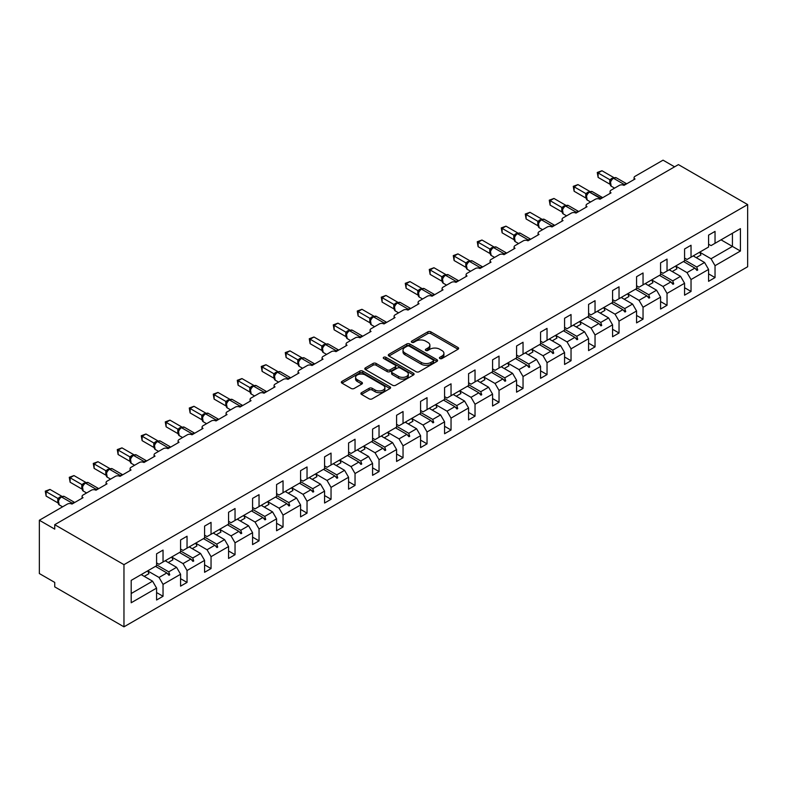 <?xml version="1.0" encoding="UTF-8"?>
<svg xmlns="http://www.w3.org/2000/svg" width="787" height="787" viewBox="0 0 787 787"><rect width="100%" height="100%" fill="white"/><g stroke="black" fill="none" stroke-linecap="round" stroke-linejoin="round"><path stroke-width="1.18" d="M439.854 358.528A1.495 0.866 0 0 0 441.969 358.528L458.004 349.271A2.135 1.23 0 0 0 458.634 348.395A2.135 1.23 0 0 0 458.004 347.52L430.823 331.829A2.135 1.23 0 0 0 427.803 331.829L411.758 341.096A1.495 0.866 0 0 0 411.326 341.706A1.495 0.866 0 0 0 411.758 342.315A1.495 0.866 0 0 0 413.873 342.315L415.949 341.115A6.837 3.945 0 0 1 425.619 341.115L427.882 342.424A6.837 3.945 0 0 1 429.889 345.208A6.837 3.945 0 0 1 427.882 348.002L425.806 349.202A1.495 0.866 0 0 0 425.373 349.812A1.495 0.866 0 0 0 425.806 350.422A1.495 0.866 0 0 0 427.921 350.422L429.997 349.221A6.837 3.945 0 0 1 439.658 349.221L441.93 350.53A6.837 3.945 0 0 1 443.927 353.324A6.837 3.945 0 0 1 441.93 356.108L439.854 357.308A1.495 0.866 0 0 0 439.412 357.918A1.495 0.866 0 0 0 439.854 358.528L439.854 357.308M361.518 392.683A2.135 1.23 0 0 0 360.889 393.559A2.135 1.23 0 0 0 361.518 394.425L369.142 398.832A2.135 1.23 0 0 0 372.162 398.832L389.978 388.542A2.135 1.23 0 0 0 390.608 387.666A2.135 1.23 0 0 0 389.978 386.801L362.797 371.11A2.135 1.23 0 0 0 359.777 371.11L341.961 381.39A2.135 1.23 0 0 0 341.332 382.266A2.135 1.23 0 0 0 341.961 383.141L351.169 388.453A2.135 1.23 0 0 0 354.189 388.453L361.813 384.056A2.135 1.23 0 0 0 362.443 383.18A2.135 1.23 0 0 0 361.813 382.305L357.249 379.668A5.716 3.296 0 0 1 355.576 377.337A5.716 3.296 0 0 1 359.098 374.297A5.716 3.296 0 0 1 365.325 375.005L383.22 385.335A5.716 3.296 0 0 1 384.892 387.666A5.716 3.296 0 0 1 381.37 390.716A5.716 3.296 0 0 1 375.143 390.008L372.162 388.286A2.135 1.23 0 0 0 369.142 388.286L361.518 392.683L361.518 394.425L369.142 390.057L369.142 388.286M747.65 204.581L123.962 564.663L123.962 626.836L747.65 266.754L747.65 204.581L678.424 164.611L54.736 524.693L54.736 529.13L39.35 520.246L67.348 504.083A3.266 1.889 180 0 1 71.961 504.083L83.038 497.689A3.266 1.889 0 0 1 82.084 496.351A3.266 1.889 0 0 1 83.038 495.023L91.351 490.222A3.266 1.889 180 0 1 95.965 490.222L107.042 483.828A3.266 1.889 0 0 1 106.088 482.5A3.266 1.889 0 0 1 107.042 481.162L115.345 476.371A3.266 1.889 180 0 1 119.968 476.371L131.045 469.977A3.266 1.889 0 0 1 130.081 468.639A3.266 1.889 0 0 1 131.045 467.311L139.348 462.51A3.266 1.889 180 0 1 143.962 462.51L155.039 456.116A3.266 1.889 0 0 1 154.085 454.788A3.266 1.889 0 0 1 155.039 453.45L163.352 448.659A3.266 1.889 180 0 1 167.965 448.659L179.042 442.264A3.266 1.889 0 0 1 178.088 440.927A3.266 1.889 0 0 1 179.042 439.599L187.345 434.798A3.266 1.889 180 0 1 191.959 434.798L203.036 428.403A3.266 1.889 0 0 1 202.082 427.075A3.266 1.889 0 0 1 203.036 425.737L211.349 420.947A3.266 1.889 180 0 1 215.963 420.947L227.04 414.552A3.266 1.889 0 0 1 226.085 413.214A3.266 1.889 0 0 1 227.04 411.886L235.352 407.086A3.266 1.889 180 0 1 239.966 407.086L251.043 400.691A3.266 1.889 0 0 1 250.089 399.363A3.266 1.889 0 0 1 251.043 398.025L259.346 393.234A3.266 1.889 180 0 1 263.96 393.234L275.037 386.84A3.266 1.889 0 0 1 274.083 385.502A3.266 1.889 0 0 1 275.037 384.174L283.35 379.373A3.266 1.889 180 0 1 287.963 379.373L299.04 372.979A3.266 1.889 0 0 1 298.086 371.651A3.266 1.889 0 0 1 299.04 370.313L307.343 365.522A3.266 1.889 180 0 1 311.967 365.522L323.044 359.128A3.266 1.889 0 0 1 322.08 357.79A3.266 1.889 0 0 1 323.044 356.462L331.347 351.661A3.266 1.889 180 0 1 335.96 351.661L347.037 345.267A3.266 1.889 0 0 1 346.083 343.939A3.266 1.889 0 0 1 347.037 342.601L355.35 337.81A3.266 1.889 180 0 1 359.964 337.81L371.041 331.416A3.266 1.889 0 0 1 370.087 330.078A3.266 1.889 0 0 1 371.041 328.75L379.344 323.949A3.266 1.889 180 0 1 383.958 323.949L395.035 317.555A3.266 1.889 0 0 1 394.08 316.226A3.266 1.889 0 0 1 395.035 314.889L403.347 310.098A3.266 1.889 180 0 1 407.961 310.098L419.038 303.703A3.266 1.889 0 0 1 418.084 302.365A3.266 1.889 0 0 1 419.038 301.037L427.341 296.237A3.266 1.889 180 0 1 431.965 296.237L443.042 289.842A3.266 1.889 0 0 1 442.078 288.514A3.266 1.889 0 0 1 443.042 287.176L451.345 282.385A3.266 1.889 180 0 1 455.958 282.385L467.035 275.991A3.266 1.889 0 0 1 466.081 274.653A3.266 1.889 0 0 1 467.035 273.325L475.348 268.524A3.266 1.889 180 0 1 479.962 268.524L491.039 262.13A3.266 1.889 0 0 1 490.085 260.802A3.266 1.889 0 0 1 491.039 259.464L499.342 254.673A3.266 1.889 180 0 1 503.955 254.673L515.032 248.279A3.266 1.889 0 0 1 514.078 246.941A3.266 1.889 0 0 1 515.032 245.613L523.345 240.812A3.266 1.889 180 0 1 527.959 240.812L539.036 234.418A3.266 1.889 0 0 1 538.082 233.09A3.266 1.889 0 0 1 539.036 231.752L547.349 226.961A3.266 1.889 180 0 1 551.962 226.961L563.039 220.567A3.266 1.889 0 0 1 562.085 219.229A3.266 1.889 0 0 1 563.039 217.901L571.342 213.1A3.266 1.889 180 0 1 575.956 213.1L587.033 206.706A3.266 1.889 0 0 1 586.079 205.377A3.266 1.889 0 0 1 587.033 204.04L595.346 199.249A3.266 1.889 180 0 1 599.96 199.249L611.037 192.854A3.266 1.889 0 0 1 610.082 191.516A3.266 1.889 0 0 1 611.037 190.188L619.339 185.388A3.266 1.889 180 0 1 623.963 185.388L635.04 178.993A3.266 1.889 0 0 1 634.076 177.665A3.266 1.889 0 0 1 635.04 176.327L663.038 160.164L674.577 166.824M123.962 564.663L54.736 524.693M416.107 371.72A2.135 1.23 0 0 0 419.127 371.72L436.942 361.43A2.135 1.23 0 0 0 437.572 360.554A2.135 1.23 0 0 0 436.942 359.689L409.761 343.988A2.135 1.23 0 0 0 406.741 343.988L388.926 354.278A2.135 1.23 0 0 0 388.296 355.153A2.135 1.23 0 0 0 388.926 356.019L416.107 371.72M384.312 358.852A1.495 0.866 0 0 1 385.827 359.059L385.827 357.288L413.46 373.245A2.135 1.23 0 0 1 414.09 374.11A2.135 1.23 0 0 1 413.46 374.986L395.645 385.276A2.135 1.23 0 0 1 392.624 385.276L365.443 369.585L373.068 365.207L373.068 363.437L365.443 367.834A2.135 1.23 0 0 0 364.814 368.709A2.135 1.23 0 0 0 365.443 369.585L365.443 367.834M373.068 365.207A2.135 1.23 0 0 1 376.088 365.207L376.088 363.437A2.135 1.23 0 0 0 373.068 363.437M376.088 363.437L387.115 369.801A2.135 1.23 0 0 0 390.136 369.801L395.192 366.88A2.135 1.23 0 0 0 395.812 366.004A2.135 1.23 0 0 0 395.192 365.138L383.712 358.508A1.495 0.866 0 0 1 383.279 357.898A1.495 0.866 0 0 1 384.194 357.101A1.495 0.866 0 0 1 385.827 357.288M156.583 562.882L159.043 564.299L163.037 561.997L163.037 550.093L156.583 553.822L156.583 565.725L131.193 580.383L131.193 602.763L156.583 588.105L152.58 581.18L141.198 574.608M156.583 592.552L163.037 596.28L163.037 584.377L180.577 574.254L176.583 567.319L165.191 560.747M147.69 570.9L159.043 577.451L163.037 584.377M180.577 549.031L183.037 550.447L187.04 548.136L187.04 536.232L180.577 539.971L180.577 551.864L163.037 561.997M180.577 578.691L187.04 582.419L187.04 570.526L204.581 560.393L200.577 553.468L189.195 546.896M171.694 557.039L183.037 563.59L187.04 570.526M204.581 535.17L207.04 536.586L211.044 534.284L211.044 522.381L204.581 526.109L204.581 538.013L187.04 548.136M204.581 564.84L211.044 568.568L211.044 556.665L228.574 546.542L224.58 539.607L213.198 533.035M192.235 548.647L196.927 545.942A17.403 10.054 60 0 0 195.678 543.158L207.04 549.739L211.044 556.665M228.574 521.319L231.044 522.735L235.038 520.423L235.038 508.52L228.574 512.258L228.574 524.152L211.044 534.284M228.574 550.979L235.038 554.707L235.038 542.814L252.578 532.681L248.574 525.755L237.192 519.184M216.238 534.796L220.931 532.091A17.403 10.054 60 0 0 219.671 529.297L231.044 535.878L235.038 542.814M252.578 507.458L255.037 508.874L259.041 506.572L259.041 494.669L252.578 498.397L252.578 510.301L235.038 520.423M252.578 537.128L259.041 540.856L259.041 528.953L276.581 518.83L272.577 511.894L261.195 505.323M243.685 515.475L255.037 522.027L259.041 528.953M276.581 493.597L279.041 495.023L283.045 492.711L283.045 480.808L276.581 484.546L276.581 496.44L259.041 506.572M276.581 523.266L283.045 526.995L283.045 515.101L300.575 504.969L296.581 498.043L285.189 491.472M267.688 501.614L279.041 508.166L283.045 515.101M300.575 479.745L303.044 481.162L307.038 478.86L307.038 466.957L300.575 470.685L300.575 482.588L283.045 492.711M300.575 509.415L307.038 513.144L307.038 501.24L324.578 491.118L320.575 484.182L309.193 477.611M288.239 493.223L292.931 490.517A17.403 10.054 60 0 0 291.672 487.733L303.044 494.315L307.038 501.24M324.578 465.884L327.038 467.311L331.042 464.999L331.042 453.096L324.578 456.834L324.578 468.727L307.038 478.86M324.578 495.554L331.042 499.283L331.042 487.389L348.582 477.256L344.578 470.331L333.196 463.759M315.685 473.902L327.038 480.454L331.042 487.389M348.582 452.033L351.041 453.45L355.035 451.148L355.035 439.244L348.582 442.973L348.582 454.876L331.042 464.999M348.582 481.703L355.035 485.431L355.035 473.528L372.576 463.405L368.582 456.47L357.19 449.898M339.689 460.051L351.041 466.602L355.035 473.528M372.576 438.172L375.035 439.599L379.039 437.287L379.039 425.383L372.576 429.122L372.576 441.015L355.035 451.148M372.576 467.842L379.039 471.57L379.039 459.677L396.579 449.544L392.575 442.619L381.193 436.047M360.239 451.659L364.932 448.954A17.403 10.054 60 0 0 363.673 446.16L375.035 452.741L379.039 459.677M396.579 424.321L399.039 425.737L403.042 423.436L403.042 411.532L396.579 415.261L396.579 427.164L379.039 437.287M396.579 453.991L403.042 457.719L403.042 445.816L420.573 435.693L416.579 428.758L405.197 422.186M387.686 432.338L399.039 438.89L403.042 445.816M420.573 410.46L423.042 411.886L427.036 409.574L427.036 397.671L420.573 401.409L420.573 413.303L403.042 423.436M420.573 440.13L427.036 443.858L427.036 431.965L444.576 421.832L440.572 414.906L429.19 408.335M411.69 418.477L423.042 425.029L427.036 431.965M444.576 396.609L447.036 398.025L451.04 395.723L451.04 383.82L444.576 387.548L444.576 399.452L427.036 409.574M444.576 426.279L451.04 430.007L451.04 418.104L468.58 407.981L464.576 401.045L453.194 394.474M435.683 404.626L447.036 411.178L451.04 418.104M468.58 382.748L471.039 384.174L475.033 381.862L475.033 369.959L468.58 373.697L468.58 385.591L451.04 395.723M468.58 412.418L475.033 416.146L475.033 404.252L492.573 394.12L488.579 387.194L477.188 380.623M459.687 390.765L471.039 397.317L475.033 404.252M492.573 368.896L495.033 370.313L499.037 368.011L499.037 356.108L492.573 359.836L492.573 371.739L475.033 381.862M492.573 398.566L499.037 402.295L499.037 390.391L516.577 380.269L512.573 373.333L501.191 366.762M483.69 376.914L495.033 383.466L499.037 390.391M516.577 355.035L519.036 356.462L523.04 354.15L523.04 342.247L516.577 345.985L516.577 357.878L499.037 368.011M516.577 384.705L523.04 388.434L523.04 376.54L540.571 366.408L536.577 359.482L525.195 352.91M507.684 363.053L519.036 369.605L523.04 376.54M540.571 341.184L543.04 342.601L547.034 340.299L547.034 328.395L540.571 332.124L540.571 344.027L523.04 354.15M540.571 370.854L547.034 374.582L547.034 362.679L564.574 352.556L560.57 345.621L549.188 339.049M528.234 354.662L532.927 351.956A17.403 10.054 60 0 0 531.668 349.172L543.04 355.754L547.034 362.679M564.574 327.323L567.034 328.75L571.037 326.438L571.037 314.534L564.574 318.273L564.574 330.166L547.034 340.299M564.574 356.993L571.037 360.721L571.037 348.828L588.578 338.695L584.574 331.77L573.192 325.198M555.681 335.341L567.034 341.892L571.037 348.828M588.578 313.472L591.037 314.889L595.041 312.587L595.041 300.683L588.578 304.412L588.578 316.315L571.037 326.438M588.578 343.142L595.041 346.87L595.041 334.967L612.571 324.844L608.577 317.909L597.185 311.337M579.685 321.49L591.037 328.041L595.041 334.967M612.571 299.611L615.041 301.037L619.035 298.726L619.035 286.822L612.571 290.56L612.571 302.454L595.041 312.587M612.571 329.281L619.035 333.009L619.035 321.116L636.575 310.983L632.571 304.057L621.189 297.486M600.235 313.098L604.928 310.393A17.403 10.054 60 0 0 603.668 307.599L615.041 314.18L619.035 321.116M636.575 285.76L639.034 287.176L643.038 284.874L643.038 272.971L636.575 276.699L636.575 288.603L619.035 298.726M636.575 315.43L643.038 319.158L643.038 307.255L660.578 297.132L656.574 290.196L645.192 283.625M627.682 293.777L639.034 300.329L643.038 307.255M660.578 271.899L663.038 273.325L667.032 271.013L667.032 259.11L660.578 262.848L660.578 274.742L643.038 284.874M660.578 301.569L667.032 305.297L667.032 293.403L684.572 283.271L680.578 276.345L669.186 269.774M651.685 279.916L663.038 286.468L667.032 293.403M684.572 258.047L687.031 259.464L691.035 257.162L691.035 245.259L684.572 248.987L684.572 260.89L667.032 271.013M684.572 287.717L691.035 291.446L691.035 279.542L708.575 269.42L708.575 281.323L715.039 277.585L715.039 265.681L740.419 251.033L732.422 246.41L732.422 233.267L740.419 228.643L740.419 251.033M672.236 271.525L676.928 268.82A17.403 10.054 60 0 0 675.669 266.036L687.031 272.617L691.035 279.542M708.575 244.186L711.035 245.613L715.039 243.301L715.039 231.398L708.575 235.136L708.575 247.029L691.035 257.162M708.575 273.856L715.039 277.585M696.229 257.674L700.922 254.968A17.403 10.054 60 0 0 699.673 252.174L711.035 258.756L715.039 265.681M39.35 520.246L39.35 573.546L54.736 582.419L54.736 586.866L123.962 626.836M163.037 596.28L156.583 600.009L156.583 588.105M187.04 582.419L180.577 586.158L180.577 574.254M211.044 568.568L204.581 572.297L204.581 560.393M235.038 554.707L228.574 558.445L228.574 546.542M259.041 540.856L252.578 544.584L252.578 532.681M283.045 526.995L276.581 530.733L276.581 518.83M307.038 513.144L300.575 516.872L300.575 504.969M331.042 499.283L324.578 503.021L324.578 491.118M355.035 485.431L348.582 489.16L348.582 477.256M379.039 471.57L372.576 475.309L372.576 463.405M403.042 457.719L396.579 461.448L396.579 449.544M427.036 443.858L420.573 447.596L420.573 435.693M451.04 430.007L444.576 433.735L444.576 421.832M475.033 416.146L468.58 419.884L468.58 407.981M499.037 402.295L492.573 406.023L492.573 394.12M523.04 388.434L516.577 392.172L516.577 380.269M547.034 374.582L540.571 378.311L540.571 366.408M571.037 360.721L564.574 364.46L564.574 352.556M595.041 346.87L588.578 350.599L588.578 338.695M619.035 333.009L612.571 336.747L612.571 324.844M643.038 319.158L636.575 322.886L636.575 310.983M667.032 305.297L660.578 309.035L660.578 297.132M691.035 291.446L684.572 295.174L684.572 283.271M715.039 243.301L740.419 228.643M168.752 558.691L169.736 558.131M156.583 564.81L168.752 571.844L176.583 567.319M159.043 577.451L166.864 572.936L168.959 575.277L169.736 574.825L168.752 571.844M155.482 566.355L166.864 572.936M192.756 544.84L193.73 544.27M180.577 550.959L192.756 557.983L200.577 553.468M183.037 563.59L190.867 559.075L192.963 561.416L193.73 560.974L192.756 557.983M179.485 552.504L190.867 559.075M216.75 530.979L217.733 530.418M204.581 537.098L216.75 544.132L224.58 539.607M207.04 549.739L214.861 545.224L216.966 547.565L217.733 547.113L216.75 544.132M203.479 538.642L214.861 545.224M240.753 517.128L241.737 516.557M228.574 523.247L240.753 530.271L248.574 525.755M231.044 535.878L238.864 531.363L240.96 533.704L241.737 533.261L240.753 530.271M227.482 524.791L238.864 531.363M264.757 503.267L265.731 502.706M252.578 509.386L264.757 516.42L272.577 511.894M255.037 522.027L262.868 517.512L264.963 519.853L265.731 519.4L264.757 516.42M251.476 510.93L262.868 517.512M288.75 489.416L289.734 488.845M276.581 495.535L288.75 502.559L296.581 498.043M279.041 508.166L286.862 503.65L288.967 505.992L289.734 505.549L288.75 502.559M275.48 497.079L286.862 503.65M312.754 475.555L313.728 474.994M300.575 481.674L312.754 488.707L320.575 484.182M303.044 494.315L310.865 489.799L312.96 492.141L313.728 491.688L312.754 488.707M299.483 483.218L310.865 489.799M336.757 461.703L337.731 461.133M324.578 467.822L336.757 474.846L344.578 470.331M327.038 480.454L334.868 475.938L336.964 478.28L337.731 477.837L336.757 474.846M323.477 469.367L334.868 475.938M360.751 447.842L361.735 447.282M348.582 453.961L360.751 460.995L368.582 456.47M351.041 466.602L358.862 462.087L360.958 464.428L361.735 463.976L360.751 460.995M347.48 455.506L358.862 462.087M384.754 433.991L385.728 433.421M372.576 440.11L384.754 447.134L392.575 442.619M375.035 452.741L382.866 448.226L384.961 450.567L385.728 450.125L384.754 447.134M371.474 441.655L382.866 448.226M408.748 420.13L409.732 419.569M396.579 426.249L408.748 433.283L416.579 428.758M399.039 438.89L406.859 434.375L408.965 436.716L409.732 436.264L408.748 433.283M395.477 427.794L406.859 434.375M432.752 406.279L433.726 405.708M420.573 412.398L432.752 419.422L440.572 414.906M423.042 425.029L430.863 420.514L432.958 422.855L433.726 422.412L432.752 419.422M419.481 413.942L430.863 420.514M456.755 392.418L457.729 391.857M444.576 398.537L456.755 405.571L464.576 401.045M447.036 411.178L454.866 406.663L456.962 409.004L457.729 408.551L456.755 405.571M443.475 400.081L454.866 406.663M480.749 378.567L481.733 377.996M468.58 384.686L480.749 391.71L488.579 387.194M471.039 397.317L478.86 392.802L480.965 395.143L481.733 394.7L480.749 391.71M467.478 386.23L478.86 392.802M504.752 364.706L505.726 364.145M492.573 370.825L504.752 377.858L512.573 373.333M495.033 383.466L502.863 378.95L504.959 381.292L505.726 380.839L504.752 377.858M491.482 372.369L502.863 378.95M528.746 350.854L529.73 350.284M516.577 356.973L528.746 363.997L536.577 359.482M519.036 369.605L526.857 365.089L528.962 367.431L529.73 366.988L528.746 363.997M515.475 358.518L526.857 365.089M552.749 336.993L553.733 336.433M540.571 343.112L552.749 350.146L560.57 345.621M543.04 355.754L550.861 351.238L552.956 353.579L553.733 353.127L552.749 350.146M539.479 344.657L550.861 351.238M576.753 323.142L577.727 322.572M564.574 329.261L576.753 336.285L584.574 331.77M567.034 341.892L574.864 337.377L576.96 339.718L577.727 339.276L576.753 336.285M563.472 330.806L574.864 337.377M600.747 309.281L601.73 308.72M588.578 315.4L600.747 322.434L608.577 317.909M591.037 328.041L598.858 323.526L600.963 325.867L601.73 325.415L600.747 322.434M587.476 316.945L598.858 323.526M624.75 295.43L625.724 294.859M612.571 301.549L624.75 308.573L632.571 304.057M615.041 314.18L622.861 309.665L624.957 312.006L625.724 311.563L624.75 308.573M611.479 303.093L622.861 309.665M648.754 281.569L649.728 281.008M636.575 287.688L648.754 294.722L656.574 290.196M639.034 300.329L646.865 295.814L648.96 298.155L649.728 297.702L648.754 294.722M635.473 289.232L646.865 295.814M672.747 267.718L673.731 267.147M660.578 273.837L672.747 280.861L680.578 276.345M663.038 286.468L670.858 281.953L672.954 284.294L673.731 283.851L672.747 280.861M659.476 275.381L670.858 281.953M696.751 253.857L697.725 253.296M684.572 259.976L696.751 267.009L704.572 262.484L693.19 255.913M687.031 272.617L694.862 268.101L696.957 270.443L697.725 269.99L696.751 267.009M683.48 261.52L694.862 268.101M704.572 262.484L708.575 269.42M711.035 258.756L732.422 246.41L721.04 239.838M131.193 593.526L152.58 581.18M695.305 268.593L697.725 269.99M671.311 282.454L673.731 283.851M647.308 296.305L649.728 297.702M623.314 310.167L625.724 311.563M599.31 324.018L601.73 325.415M575.307 337.879L577.727 339.276M551.313 351.73L553.733 353.127M527.31 365.591L529.73 366.988M503.306 379.442L505.726 380.839M479.313 393.303L481.733 394.7M455.309 407.154L457.729 408.551M431.315 421.015L433.726 422.412M407.312 434.867L409.732 436.264M383.308 448.728L385.728 450.125M359.315 462.579L361.735 463.976M335.311 476.44L337.731 477.837M311.318 490.291L313.728 491.688M287.314 504.152L289.734 505.549M263.311 518.003L265.731 519.4M239.317 531.864L241.737 533.261M215.313 545.716L217.733 547.113M191.31 559.577L193.73 560.974M167.316 573.428L169.736 574.825M440.445 358.744L441.93 357.888A6.837 3.945 0 0 0 443.927 355.094L443.927 353.324M429.889 345.208L429.889 346.988A6.837 3.945 0 0 1 427.882 349.782L426.406 350.628M458.004 347.52L458.004 349.271L430.823 333.609A2.135 1.23 0 0 0 427.803 333.609L412.358 342.522M436.942 359.689L436.942 361.43L409.761 345.768A2.135 1.23 0 0 0 406.741 345.768L388.955 356.039M433.165 361.164A1.495 0.866 0 0 0 433.607 360.554A1.495 0.866 0 0 0 433.165 359.944L409.309 346.172A1.495 0.866 0 0 0 407.194 346.172L405.01 347.431A6.837 3.945 0 0 0 403.003 350.225A6.837 3.945 0 0 0 405.01 353.019L421.311 362.433A6.837 3.945 0 0 0 430.981 362.433L433.165 361.164L433.165 362.945A1.495 0.866 0 0 0 433.607 362.335L433.607 360.554M403.003 350.225L403.003 352.005A6.837 3.945 0 0 0 405.01 354.789L405.01 353.019M433.165 362.945L430.981 364.204A6.837 3.945 0 0 1 421.311 364.204L405.01 354.789M376.088 365.207L387.115 371.572A2.135 1.23 0 0 0 390.136 371.572L395.192 368.65A2.135 1.23 0 0 0 395.812 367.785L395.812 366.004M385.827 359.059L413.431 375.005M398.547 376.402A5.716 3.296 0 0 0 404.774 377.121A5.716 3.296 0 0 0 408.305 374.071A5.716 3.296 0 0 0 406.633 371.739L400.327 368.1A2.135 1.23 0 0 0 397.307 368.1L392.241 371.021A2.135 1.23 0 0 0 391.621 371.887A2.135 1.23 0 0 0 392.241 372.763L398.547 376.402L398.547 378.183A5.716 3.296 0 0 0 404.774 378.891A5.716 3.296 0 0 0 408.305 375.852L408.305 374.071M391.621 371.887L391.621 373.668A2.135 1.23 0 0 0 392.241 374.543L392.241 372.763M398.547 378.183L392.241 374.543M384.892 387.666L384.892 389.447A5.716 3.296 0 0 1 381.37 392.497A5.716 3.296 0 0 1 375.143 391.778L372.162 390.057A2.135 1.23 0 0 0 369.142 390.057M355.576 377.337L355.576 379.118A5.716 3.296 0 0 0 357.249 381.449L357.249 379.668M361.784 384.066L357.249 381.449M389.949 388.562L362.797 372.881A2.135 1.23 0 0 0 359.777 372.881L341.991 383.151M598.11 177.4L597.264 172.471L598.11 172.953L601.957 170.74L613.703 177.518L609.856 179.741L598.11 172.953L598.11 177.4L609.787 184.138L609.787 179.702M613.309 178.137A1.092 0.63 -120 0 1 613.457 177.99L616.339 177.813A4.683 2.705 120 0 0 613.998 178.039A1.092 0.63 -120 0 0 613.457 177.99L612.994 178.255A1.092 0.63 60 0 0 612.847 178.413L610.378 181.413A2.391 1.731 18 0 0 609.777 179.731M611.135 180.567L609.856 179.741M597.264 172.471L601.957 170.74M693.819 255.549A17.403 10.054 60 0 1 694.321 256.572M669.826 269.41A17.403 10.054 60 0 1 670.327 270.423M645.822 283.261A17.403 10.054 60 0 1 646.324 284.284M651.666 279.887A17.403 10.054 60 0 1 652.925 282.681L648.232 285.386M574.116 191.251L573.27 186.322L574.116 186.814L577.963 184.591L589.709 191.369L585.853 193.592L574.116 186.814L574.116 191.251L585.784 197.99L585.784 193.553M589.306 191.998A1.092 0.63 -120 0 1 589.453 191.841L592.336 191.664A4.683 2.705 120 0 0 589.994 191.9A1.092 0.63 -120 0 0 589.453 191.841L588.991 192.107A1.092 0.63 60 0 0 588.843 192.264L587.623 193.258M601.209 198.531A1.092 0.63 -120 0 0 600.766 198.117L589.532 192.166A1.092 0.63 60 0 0 588.991 192.107L586.374 195.265A2.391 1.731 18 0 0 585.774 193.582M587.132 194.419L585.853 193.592M573.27 186.322L577.963 184.591M550.113 205.112L549.267 200.183L550.113 200.665L553.959 198.452L565.705 205.23L561.859 207.453L550.113 200.665L550.113 205.112L561.79 211.851L561.78 207.443A2.391 1.731 18 0 1 562.371 209.135L563.138 208.28L561.859 207.453M565.302 205.85A1.092 0.63 -120 0 1 565.45 205.702L568.342 205.525A4.683 2.705 120 0 0 566.001 205.751A1.092 0.63 -120 0 0 565.45 205.702L564.997 205.968A1.092 0.63 60 0 0 564.85 206.125L563.138 208.28M549.267 200.183L553.959 198.452M621.819 297.122A17.403 10.054 60 0 1 622.32 298.135M627.672 293.748A17.403 10.054 60 0 1 628.921 296.532L624.229 299.237M597.825 310.973A17.403 10.054 60 0 1 598.327 311.996M526.109 218.963L525.273 214.034L526.109 214.526L529.956 212.303L541.702 219.081L537.855 221.304L526.109 214.526L526.109 218.963L537.787 225.702L537.787 221.265M541.308 219.711A1.092 0.63 -120 0 1 541.456 219.553L544.338 219.376A4.683 2.705 120 0 0 541.997 219.612A1.092 0.63 -120 0 0 541.456 219.553L540.994 219.819A1.092 0.63 60 0 0 540.846 219.976L538.308 223.144L539.193 227.748L542.587 229.706M539.134 222.131L537.855 221.304M525.273 214.034L529.956 212.303M502.116 232.824L501.27 227.896L502.116 228.378L505.962 226.164L517.708 232.942L513.862 235.165L502.116 228.378L502.116 232.824L513.793 239.563L513.793 235.126M517.305 233.562A1.092 0.63 -120 0 1 517.452 233.414L520.335 233.237A4.683 2.705 120 0 0 518.003 233.464A1.092 0.63 -120 0 0 517.452 233.414L516.99 233.68A1.092 0.63 60 0 0 516.843 233.837L514.373 236.838A2.391 1.731 18 0 0 513.783 235.156M515.141 235.992L513.862 235.165M501.27 227.896L505.962 226.164M573.821 324.834A17.403 10.054 60 0 1 574.323 325.848M579.675 321.46A17.403 10.054 60 0 1 580.924 324.244L576.232 326.949M478.112 246.675L477.266 241.747L478.112 242.239L481.959 240.015L493.705 246.793L489.858 249.017L478.112 242.239L478.112 246.675L489.789 253.414L489.789 248.977M493.311 247.423A1.092 0.63 -120 0 1 493.459 247.266L496.341 247.088A4.683 2.705 120 0 0 494 247.325A1.092 0.63 -120 0 0 493.459 247.266L492.996 247.531A1.092 0.63 60 0 0 492.849 247.689L490.311 250.856L491.196 255.46L494.59 257.418M491.137 249.843L489.858 249.017M477.266 241.747L481.959 240.015M549.828 338.685A17.403 10.054 60 0 1 550.329 339.709M555.671 335.311A17.403 10.054 60 0 1 556.93 338.105L552.238 340.81M454.119 260.536L453.273 255.608L454.119 256.09L457.965 253.876L469.711 260.654L465.855 262.878L454.119 256.09L454.119 260.536L465.786 267.275L465.786 262.838M469.308 261.274A1.092 0.63 -120 0 1 469.455 261.127L472.338 260.95A4.683 2.705 120 0 0 469.996 261.176A1.092 0.63 -120 0 0 469.455 261.127L468.993 261.392A1.092 0.63 60 0 0 468.845 261.55L466.307 264.717L467.203 269.311L470.587 271.269M467.134 263.704L465.855 262.878M453.273 255.608L457.965 253.876M525.824 352.546A17.403 10.054 60 0 1 526.326 353.56M430.115 274.388L429.269 269.459L430.115 269.951L433.962 267.728L445.708 274.506L441.861 276.729L430.115 269.951L430.115 274.388L441.792 281.126L441.792 276.69M445.304 275.135A1.092 0.63 -120 0 1 445.452 274.978L448.334 274.801A4.683 2.705 120 0 0 446.003 275.037A1.092 0.63 -120 0 0 445.452 274.978L444.989 275.243A1.092 0.63 60 0 0 444.842 275.401L442.373 278.401A2.391 1.731 18 0 0 441.782 276.719M443.14 277.555L441.861 276.729M429.269 269.459L433.962 267.728M501.821 366.398A17.403 10.054 60 0 1 502.322 367.421M507.674 363.023A17.403 10.054 60 0 1 508.923 365.817L504.231 368.523M406.112 288.249L405.266 283.32L406.112 283.802L409.958 281.589L421.704 288.367L417.858 290.59L406.112 283.802L406.112 288.249L417.789 294.987L417.789 290.551M421.311 288.986A1.092 0.63 -120 0 1 421.458 288.839L424.341 288.662A4.683 2.705 120 0 0 421.999 288.888A1.092 0.63 -120 0 0 421.458 288.839L420.996 289.104A1.092 0.63 60 0 0 420.848 289.262L418.379 292.262A2.391 1.731 18 0 0 417.779 290.58M419.137 291.416L417.858 290.59M405.266 283.32L409.958 281.589M477.827 380.259A17.403 10.054 60 0 1 478.329 381.272M483.671 376.884A17.403 10.054 60 0 1 484.93 379.668L480.237 382.374M382.118 302.1L381.272 297.171L382.118 297.663L385.964 295.44L397.71 302.218L393.854 304.441L382.118 297.663L382.118 302.1L393.795 308.838L393.785 304.431A2.391 1.731 18 0 1 394.366 306.133M397.307 302.847A1.092 0.63 -120 0 1 397.455 302.69L400.337 302.513A4.683 2.705 120 0 0 397.996 302.749A1.092 0.63 -120 0 0 397.455 302.69L396.992 302.956A1.092 0.63 60 0 0 396.845 303.113L394.317 306.281L395.202 310.885L398.596 312.842M395.133 305.267L393.854 304.441M381.272 297.171L385.964 295.44M453.824 394.11A17.403 10.054 60 0 1 454.325 395.133M459.667 390.736A17.403 10.054 60 0 1 460.926 393.53L456.234 396.235M358.115 315.961L357.268 311.032L358.115 311.514L361.961 309.301L373.707 316.079L369.86 318.302L358.115 311.514L358.115 315.961L369.792 322.7L369.792 318.263M373.304 316.699A1.092 0.63 -120 0 1 373.461 316.551L376.343 316.374A4.683 2.705 120 0 0 374.002 316.6A1.092 0.63 -120 0 0 373.461 316.551L372.999 316.817A1.092 0.63 60 0 0 372.851 316.974L370.372 319.975A2.391 1.731 18 0 0 369.782 318.292M371.139 319.128L369.86 318.302M357.268 311.032L361.961 309.301M429.83 407.971A17.403 10.054 60 0 1 430.322 408.984M435.673 404.597A17.403 10.054 60 0 1 436.923 407.381L432.24 410.086M334.121 329.812L333.275 324.883L334.121 325.375L337.957 323.152L349.703 329.93L345.857 332.153L334.121 325.375L334.121 329.812L345.788 336.551L345.788 332.114M349.31 330.56A1.092 0.63 -120 0 1 349.458 330.402L352.34 330.225A4.683 2.705 120 0 0 349.999 330.461A1.092 0.63 -120 0 0 349.458 330.402L348.995 330.668A1.092 0.63 60 0 0 348.848 330.825L346.378 333.826A2.391 1.731 18 0 0 345.778 332.144M347.136 332.98L345.857 332.153M333.275 324.883L337.957 323.152M405.826 421.822A17.403 10.054 60 0 1 406.328 422.845M411.67 418.448A17.403 10.054 60 0 1 412.929 421.242L408.237 423.947M310.117 343.673L309.271 338.744L310.117 339.227L313.964 337.013L325.71 343.791L321.863 346.014L310.117 339.227L310.117 343.673L321.794 350.412L321.785 346.005A2.391 1.731 18 0 1 322.375 347.697L323.142 346.841L321.863 346.014M325.306 344.411A1.092 0.63 -120 0 1 325.454 344.263L328.336 344.086A4.683 2.705 120 0 0 326.005 344.312A1.092 0.63 -120 0 0 325.454 344.263L324.992 344.529A1.092 0.63 60 0 0 324.844 344.686L323.142 346.841M309.271 338.744L313.964 337.013M381.823 435.683A17.403 10.054 60 0 1 382.325 436.696M387.676 432.309A17.403 10.054 60 0 1 388.926 435.093L384.233 437.798M286.114 357.524L285.268 352.596L286.114 353.088L289.96 350.864L301.706 357.642L297.86 359.866L286.114 353.088L286.114 357.524L297.791 364.263L297.791 359.826M301.313 358.272A1.092 0.63 -120 0 1 301.46 358.115L304.343 357.937A4.683 2.705 120 0 0 302.001 358.174A1.092 0.63 -120 0 0 301.46 358.115L300.998 358.38A1.092 0.63 60 0 0 300.85 358.538L298.312 361.705L299.198 366.309L302.592 368.267M299.139 360.692L297.86 359.866M285.268 352.596L289.96 350.864M357.829 449.534A17.403 10.054 60 0 1 358.331 450.558M262.12 371.385L261.274 366.457L262.12 366.939L265.967 364.725L277.713 371.503L273.856 373.727L262.12 366.939L262.12 371.385L273.787 378.124L273.787 373.687M277.309 372.123A1.092 0.63 -120 0 1 277.457 371.976L280.339 371.798A4.683 2.705 120 0 0 277.998 372.025A1.092 0.63 -120 0 0 277.457 371.976L276.994 372.241A1.092 0.63 60 0 0 276.847 372.399L274.378 375.399A2.391 1.731 18 0 0 273.778 373.717M275.135 374.553L273.856 373.727M261.274 366.457L265.967 364.725M333.826 463.395A17.403 10.054 60 0 1 334.327 464.409M339.669 460.021A17.403 10.054 60 0 1 340.928 462.805L336.236 465.51M238.117 385.237L237.271 380.308L238.117 380.8L241.963 378.577L253.709 385.355L249.863 387.578L238.117 380.8L238.117 385.237L249.794 391.975L249.784 387.568A2.391 1.731 18 0 1 250.374 389.27L251.142 388.404L249.863 387.578M253.306 385.984A1.092 0.63 -120 0 1 253.453 385.827L256.336 385.65A4.683 2.705 120 0 0 254.004 385.886A1.092 0.63 -120 0 0 253.453 385.827L253.001 386.092A1.092 0.63 60 0 0 252.843 386.25L251.142 388.404M237.271 380.308L241.963 378.577M309.822 477.247A17.403 10.054 60 0 1 310.324 478.27M315.676 473.872A17.403 10.054 60 0 1 316.925 476.666L312.232 479.372M214.113 399.098L213.267 394.169L214.113 394.651L217.96 392.438L229.706 399.216L225.859 401.439L214.113 394.651L214.113 399.098L225.79 405.836L225.78 401.429A2.391 1.731 18 0 1 226.371 403.121M229.312 399.835A1.092 0.63 -120 0 1 229.46 399.688L232.342 399.511A4.683 2.705 120 0 0 230.001 399.737A1.092 0.63 -120 0 0 229.46 399.688L228.997 399.953A1.092 0.63 60 0 0 228.85 400.111L226.312 403.278L227.197 407.873L230.591 409.83M227.138 402.265L225.859 401.439M213.267 394.169L217.96 392.438M285.829 491.108A17.403 10.054 60 0 1 286.33 492.121M190.12 412.949L189.274 408.02L190.12 408.512L193.966 406.289L205.712 413.067L201.865 415.29L190.12 408.512L190.12 412.949L201.797 419.687L201.797 415.251M205.309 413.696A1.092 0.63 -120 0 1 205.456 413.539L208.339 413.362A4.683 2.705 120 0 0 205.997 413.598A1.092 0.63 -120 0 0 205.456 413.539L204.994 413.805A1.092 0.63 60 0 0 204.846 413.962L202.377 416.962A2.391 1.731 18 0 0 201.787 415.28M203.144 416.116L201.865 415.29M189.274 408.02L193.966 406.289M261.825 504.959A17.403 10.054 60 0 1 262.327 505.982M267.669 501.585A17.403 10.054 60 0 1 268.928 504.378L264.235 507.084M166.116 426.81L165.27 421.881L166.116 422.363L169.962 420.15L181.708 426.928L177.862 429.151L166.116 422.363L166.116 426.81L177.793 433.548L177.793 429.112M181.315 427.548A1.092 0.63 -120 0 1 181.463 427.4L184.345 427.223A4.683 2.705 120 0 0 182.004 427.449A1.092 0.63 -120 0 0 181.463 427.4L181 427.666A1.092 0.63 60 0 0 180.853 427.823L178.374 430.823A2.391 1.731 18 0 0 177.783 429.141M179.141 429.977L177.862 429.151M165.27 421.881L169.962 420.15M237.831 518.82A17.403 10.054 60 0 1 238.323 519.833M243.675 515.446A17.403 10.054 60 0 1 244.934 518.23L240.242 520.935M142.122 440.661L141.276 435.732L142.122 436.224L145.969 434.001L157.715 440.779L153.859 443.002L142.122 436.224L142.122 440.661L153.79 447.4L153.79 442.963M157.311 441.409A1.092 0.63 -120 0 1 157.459 441.251L160.341 441.074A4.683 2.705 120 0 0 158 441.31A1.092 0.63 -120 0 0 157.459 441.251L156.997 441.517A1.092 0.63 60 0 0 156.849 441.674L154.311 444.842L155.206 449.446L158.59 451.404M155.137 443.829L153.859 443.002M141.276 435.732L145.969 434.001M213.828 532.671A17.403 10.054 60 0 1 214.33 533.694M118.119 454.522L117.273 449.593L118.119 450.075L121.965 447.862L133.711 454.64L129.865 456.863L118.119 450.075L118.119 454.522L129.796 461.261L129.796 456.824M133.308 455.26A1.092 0.63 -120 0 1 133.456 455.112L136.338 454.935A4.683 2.705 120 0 0 134.006 455.161A1.092 0.63 -120 0 0 133.456 455.112L132.993 455.378A1.092 0.63 60 0 0 132.846 455.535L130.376 458.536A2.391 1.731 18 0 0 129.786 456.853M131.144 457.69L129.865 456.863M117.273 449.593L121.965 447.862M189.824 546.532A17.403 10.054 60 0 1 190.326 547.545M94.115 468.373L93.269 463.445L94.115 463.937L97.962 461.713L109.708 468.491L105.861 470.715L94.115 463.937L94.115 468.373L105.792 475.112L105.792 470.675M109.314 469.121A1.092 0.63 -120 0 1 109.462 468.963L112.344 468.786A4.683 2.705 120 0 0 110.003 469.022A1.092 0.63 -120 0 0 109.462 468.963L108.999 469.229A1.092 0.63 60 0 0 108.852 469.386L106.383 472.387A2.391 1.731 18 0 0 105.783 470.705M107.14 471.541L105.861 470.715M93.269 463.445L97.962 461.713M165.831 560.383A17.403 10.054 60 0 1 166.332 561.406M171.674 557.009A17.403 10.054 60 0 1 172.933 559.803L168.241 562.508M70.122 482.234L69.276 477.306L70.122 477.788L73.968 475.574L85.714 482.352L81.858 484.576L70.122 477.788L70.122 482.234L81.799 488.973L81.789 484.566A2.391 1.731 18 0 1 82.369 486.258L83.137 485.402L81.858 484.576M85.311 482.972A1.092 0.63 -120 0 1 85.458 482.825L88.341 482.647A4.683 2.705 120 0 0 85.999 482.874A1.092 0.63 -120 0 0 85.458 482.825L84.996 483.09A1.092 0.63 60 0 0 84.848 483.248L83.137 485.402M69.276 477.306L73.968 475.574M141.827 574.244A17.403 10.054 60 0 1 142.329 575.258M147.671 570.87A17.403 10.054 60 0 1 148.93 573.654L144.237 576.359M46.118 496.085L45.272 491.157L46.118 491.649L49.965 489.425L61.711 496.203L57.864 498.427L46.118 491.649L46.118 496.085L57.795 502.824L57.795 498.387M61.307 496.833A1.092 0.63 -120 0 1 61.455 496.676L64.347 496.499A4.683 2.705 120 0 0 62.006 496.735A1.092 0.63 -120 0 0 61.455 496.676L61.002 496.941A1.092 0.63 60 0 0 60.855 497.099L58.317 500.266L59.202 504.87L62.596 506.828M59.143 499.253L57.864 498.427M45.272 491.157L49.965 489.425M441.93 357.888L441.93 356.108M425.806 350.422L425.806 349.202M427.882 349.782L427.882 348.002M411.758 342.315L411.758 341.096M427.803 333.609L427.803 331.829M430.823 333.609L430.823 331.829M388.926 356.019L388.926 354.278M406.741 345.768L406.741 343.988M409.761 345.768L409.761 343.988M421.311 364.204L421.311 362.433M430.981 364.204L430.981 362.433M387.115 371.572L387.115 369.801M390.136 371.572L390.136 369.801M395.192 368.65L395.192 366.88M413.46 374.986L413.46 373.245M372.162 390.057L372.162 388.286M375.143 391.778L375.143 390.008M361.813 384.056L361.813 382.305M341.961 383.141L341.961 381.39M359.777 372.881L359.777 371.11M362.797 372.881L362.797 371.11M389.978 388.542L389.978 386.801M625.203 184.67A1.092 0.63 -120 0 0 624.77 184.256A4.683 2.705 -60 0 1 626.629 183.843M623.452 185.152A4.683 2.705 -60 0 1 624.307 184.522L613.535 178.305A4.683 2.705 120 0 0 610.23 184.04A4.683 2.705 120 0 0 611.194 186.175L614.588 188.132M611.617 179.406L612.994 178.255A1.092 0.63 60 0 1 613.535 178.305L624.307 184.522A1.092 0.63 60 0 1 624.74 184.935M612.483 178.59A2.391 1.377 60 0 1 611.784 178.364M612.168 178.856A2.391 1.377 60 0 1 611.322 178.629M599.448 199.003A4.683 2.705 -60 0 1 600.304 198.383L600.766 198.117A4.683 2.705 -60 0 1 602.635 197.704M600.747 198.796A1.092 0.63 60 0 0 600.304 198.383L589.532 192.166A4.683 2.705 120 0 0 586.226 197.891A4.683 2.705 120 0 0 587.2 200.036L590.584 201.993M588.489 192.451A2.391 1.377 60 0 1 587.781 192.215M588.164 192.717A2.391 1.377 60 0 1 587.318 192.481M577.205 212.382A1.092 0.63 -120 0 0 576.763 211.969A4.683 2.705 -60 0 1 578.632 211.555M575.445 212.864A4.683 2.705 -60 0 1 576.31 212.234L565.538 206.017A4.683 2.705 120 0 0 562.233 211.752A4.683 2.705 120 0 0 563.197 213.887L566.591 215.845M563.62 207.119L564.997 205.968A1.092 0.63 60 0 1 565.538 206.017L576.31 212.234A1.092 0.63 60 0 1 576.743 212.647M564.486 206.302A2.391 1.377 60 0 1 563.787 206.076M564.161 206.568A2.391 1.377 60 0 1 563.325 206.342M553.202 226.243A1.092 0.63 -120 0 0 552.769 225.83A4.683 2.705 -60 0 1 554.638 225.416M551.451 226.715A4.683 2.705 -60 0 1 552.307 226.095L541.535 219.878A4.683 2.705 120 0 0 538.229 225.603A4.683 2.705 120 0 0 539.193 227.748M539.616 220.97L540.994 219.819A1.092 0.63 60 0 1 541.535 219.878L552.307 226.095A1.092 0.63 60 0 1 552.749 226.508M540.482 220.163A2.391 1.377 60 0 1 539.784 219.927M540.167 220.429A2.391 1.377 60 0 1 539.321 220.193M538.367 222.996A2.391 1.731 18 0 0 537.777 221.295M529.208 240.094A1.092 0.63 -120 0 0 528.766 239.681A4.683 2.705 -60 0 1 530.635 239.268M527.447 240.576A4.683 2.705 -60 0 1 528.303 239.946L517.541 233.729A4.683 2.705 120 0 0 514.226 239.464A4.683 2.705 120 0 0 515.2 241.599L518.594 243.557M515.623 234.831L516.99 233.68A1.092 0.63 60 0 1 517.541 233.729L528.303 239.946A1.092 0.63 60 0 1 528.746 240.36M516.488 234.014A2.391 1.377 60 0 1 515.79 233.788M516.164 234.28A2.391 1.377 60 0 1 515.328 234.054M505.205 253.955A1.092 0.63 -120 0 0 504.772 253.542A4.683 2.705 -60 0 1 506.631 253.129M503.454 254.427A4.683 2.705 -60 0 1 504.31 253.808L493.538 247.59A4.683 2.705 120 0 0 490.232 253.316A4.683 2.705 120 0 0 491.196 255.46M491.619 248.682L492.996 247.531A1.092 0.63 60 0 1 493.538 247.59L504.31 253.808A1.092 0.63 60 0 1 504.742 254.221M492.485 247.875A2.391 1.377 60 0 1 491.786 247.639M492.16 248.141A2.391 1.377 60 0 1 491.324 247.905M490.37 250.709A2.391 1.731 18 0 0 489.78 249.007M481.211 267.806A1.092 0.63 -120 0 0 480.768 267.393A4.683 2.705 -60 0 1 482.638 266.98M479.45 268.288A4.683 2.705 -60 0 1 480.306 267.659L469.534 261.441A4.683 2.705 120 0 0 466.229 267.177A4.683 2.705 120 0 0 467.203 269.311M467.616 262.543L468.993 261.392A1.092 0.63 60 0 1 469.534 261.441L480.306 267.659A1.092 0.63 60 0 1 480.749 268.072M468.491 261.727A2.391 1.377 60 0 1 467.783 261.5M468.167 261.992A2.391 1.377 60 0 1 467.321 261.766M466.366 264.56A2.391 1.731 18 0 0 465.776 262.868M457.208 281.667A1.092 0.63 -120 0 0 456.765 281.254A4.683 2.705 -60 0 1 458.634 280.841M455.447 282.139A4.683 2.705 -60 0 1 456.303 281.52L445.54 275.302A4.683 2.705 120 0 0 442.235 281.028A4.683 2.705 120 0 0 443.199 283.172L446.593 285.13M443.622 276.394L444.989 275.243A1.092 0.63 60 0 1 445.54 275.302L456.303 281.52A1.092 0.63 60 0 1 456.745 281.933M444.488 275.588A2.391 1.377 60 0 1 443.789 275.352M444.163 275.853A2.391 1.377 60 0 1 443.327 275.617M433.204 295.518A1.092 0.63 -120 0 0 432.771 295.105A4.683 2.705 -60 0 1 434.631 294.692M431.453 296.001A4.683 2.705 -60 0 1 432.309 295.371L421.537 289.154A4.683 2.705 120 0 0 418.231 294.889A4.683 2.705 120 0 0 419.196 297.024L422.589 298.981M419.619 290.255L420.996 289.104A1.092 0.63 60 0 1 421.537 289.154L432.309 295.371A1.092 0.63 60 0 1 432.742 295.784M420.484 289.439A2.391 1.377 60 0 1 419.786 289.213M420.169 289.705A2.391 1.377 60 0 1 419.323 289.478M409.21 309.38A1.092 0.63 -120 0 0 408.768 308.966A4.683 2.705 -60 0 1 410.637 308.553M407.45 309.852A4.683 2.705 -60 0 1 408.305 309.232L397.543 303.015A4.683 2.705 120 0 0 394.228 308.74A4.683 2.705 120 0 0 395.202 310.885M395.625 304.107L396.992 302.956A1.092 0.63 60 0 1 397.543 303.015L408.305 309.232A1.092 0.63 60 0 1 408.748 309.645M396.491 303.3A2.391 1.377 60 0 1 395.782 303.064M396.166 303.566A2.391 1.377 60 0 1 395.33 303.329M385.207 323.231A1.092 0.63 -120 0 0 384.774 322.818A4.683 2.705 -60 0 1 386.633 322.404M383.446 323.713A4.683 2.705 -60 0 1 384.312 323.083L373.54 316.866A4.683 2.705 120 0 0 370.234 322.601A4.683 2.705 120 0 0 371.198 324.736L374.592 326.694M371.621 317.968L372.999 316.817A1.092 0.63 60 0 1 373.54 316.866L384.312 323.083A1.092 0.63 60 0 1 384.745 323.496M372.487 317.151A2.391 1.377 60 0 1 371.789 316.925M372.162 317.417A2.391 1.377 60 0 1 371.326 317.191M361.213 337.092A1.092 0.63 -120 0 0 360.771 336.679A4.683 2.705 -60 0 1 362.64 336.265M359.452 337.564A4.683 2.705 -60 0 1 360.308 336.944L349.536 330.727A4.683 2.705 120 0 0 346.231 336.452A4.683 2.705 120 0 0 347.205 338.597L350.589 340.555M347.618 331.819L348.995 330.668A1.092 0.63 60 0 1 349.536 330.727L360.308 336.944A1.092 0.63 60 0 1 360.751 337.357M348.493 331.012A2.391 1.377 60 0 1 347.785 330.776M348.169 331.278A2.391 1.377 60 0 1 347.323 331.042M337.21 350.943A1.092 0.63 -120 0 0 336.767 350.53A4.683 2.705 -60 0 1 338.636 350.117M335.449 351.425A4.683 2.705 -60 0 1 336.305 350.795L325.543 344.578A4.683 2.705 120 0 0 322.227 350.313A4.683 2.705 120 0 0 323.201 352.448L326.595 354.406M323.624 345.68L324.992 344.529A1.092 0.63 60 0 1 325.543 344.578L336.305 350.795A1.092 0.63 60 0 1 336.747 351.209M324.49 344.863A2.391 1.377 60 0 1 323.791 344.637M324.165 345.129A2.391 1.377 60 0 1 323.329 344.903M313.206 364.804A1.092 0.63 -120 0 0 312.773 364.391A4.683 2.705 -60 0 1 314.633 363.978M311.455 365.276A4.683 2.705 -60 0 1 312.311 364.656L301.539 358.439A4.683 2.705 120 0 0 298.234 364.165A4.683 2.705 120 0 0 299.198 366.309M299.621 359.531L300.998 358.38A1.092 0.63 60 0 1 301.539 358.439L312.311 364.656A1.092 0.63 60 0 1 312.744 365.07M300.486 358.724A2.391 1.377 60 0 1 299.788 358.488M300.172 358.99A2.391 1.377 60 0 1 299.326 358.754M298.371 361.558A2.391 1.731 18 0 0 297.781 359.856M289.213 378.655A1.092 0.63 -120 0 0 288.77 378.242A4.683 2.705 -60 0 1 290.639 377.829M287.452 379.137A4.683 2.705 -60 0 1 288.308 378.508L277.536 372.29A4.683 2.705 120 0 0 274.23 378.026A4.683 2.705 120 0 0 275.204 380.16L278.588 382.118M275.627 373.392L276.994 372.241A1.092 0.63 60 0 1 277.536 372.29L288.308 378.508A1.092 0.63 60 0 1 288.75 378.921M276.493 372.576A2.391 1.377 60 0 1 275.784 372.349M276.168 372.841A2.391 1.377 60 0 1 275.322 372.615M265.209 392.516A1.092 0.63 -120 0 0 264.766 392.103A4.683 2.705 -60 0 1 266.636 391.69M263.448 392.988A4.683 2.705 -60 0 1 264.314 392.369L253.542 386.151A4.683 2.705 120 0 0 250.236 391.877A4.683 2.705 120 0 0 251.201 394.021L254.595 395.979M251.624 387.243L253.001 386.092A1.092 0.63 60 0 1 253.542 386.151L264.314 392.369A1.092 0.63 60 0 1 264.747 392.782M252.489 386.437A2.391 1.377 60 0 1 251.791 386.201M252.165 386.702A2.391 1.377 60 0 1 251.328 386.466M241.206 406.367A1.092 0.63 -120 0 0 240.773 405.954A4.683 2.705 -60 0 1 242.642 405.541M239.455 406.849A4.683 2.705 -60 0 1 240.31 406.22L229.538 400.003A4.683 2.705 120 0 0 226.233 405.738A4.683 2.705 120 0 0 227.197 407.873M227.62 401.104L228.997 399.953A1.092 0.63 60 0 1 229.538 400.003L240.31 406.22A1.092 0.63 60 0 1 240.753 406.633M228.486 400.288A2.391 1.377 60 0 1 227.787 400.062M228.171 400.553A2.391 1.377 60 0 1 227.325 400.327M217.212 420.228A1.092 0.63 -120 0 0 216.769 419.815A4.683 2.705 -60 0 1 218.638 419.402M215.451 420.701A4.683 2.705 -60 0 1 216.307 420.081L205.545 413.864A4.683 2.705 120 0 0 202.229 419.589A4.683 2.705 120 0 0 203.203 421.734L206.597 423.691M203.626 414.956L204.994 413.805A1.092 0.63 60 0 1 205.545 413.864L216.307 420.081A1.092 0.63 60 0 1 216.75 420.494M204.492 414.149A2.391 1.377 60 0 1 203.784 413.913M204.167 414.415A2.391 1.377 60 0 1 203.331 414.178M193.209 434.08A1.092 0.63 -120 0 0 192.776 433.667A4.683 2.705 -60 0 1 194.635 433.253M191.457 434.562A4.683 2.705 -60 0 1 192.313 433.932L181.541 427.715A4.683 2.705 120 0 0 178.236 433.45A4.683 2.705 120 0 0 179.2 435.585L182.594 437.542M179.623 428.817L181 427.666A1.092 0.63 60 0 1 181.541 427.715L192.313 433.932A1.092 0.63 60 0 1 192.746 434.345M180.489 428A2.391 1.377 60 0 1 179.79 427.774M180.164 428.266A2.391 1.377 60 0 1 179.328 428.039M169.215 447.941A1.092 0.63 -120 0 0 168.772 447.528A4.683 2.705 -60 0 1 170.641 447.114M167.454 448.413A4.683 2.705 -60 0 1 168.31 447.793L157.538 441.576A4.683 2.705 120 0 0 154.232 447.301A4.683 2.705 120 0 0 155.206 449.446M155.619 442.668L156.997 441.517A1.092 0.63 60 0 1 157.538 441.576L168.31 447.793A1.092 0.63 60 0 1 168.752 448.206M156.495 441.861A2.391 1.377 60 0 1 155.787 441.625M156.17 442.127A2.391 1.377 60 0 1 155.324 441.891M154.37 444.694A2.391 1.731 18 0 0 153.78 442.992M145.211 461.792A1.092 0.63 -120 0 0 144.769 461.379A4.683 2.705 -60 0 1 146.638 460.966M143.45 462.274A4.683 2.705 -60 0 1 144.306 461.644L133.544 455.427A4.683 2.705 120 0 0 130.229 461.162A4.683 2.705 120 0 0 131.203 463.297L134.597 465.255M131.626 456.529L132.993 455.378A1.092 0.63 60 0 1 133.544 455.427L144.306 461.644A1.092 0.63 60 0 1 144.749 462.058M132.491 455.712A2.391 1.377 60 0 1 131.793 455.486M132.167 455.978A2.391 1.377 60 0 1 131.331 455.752M121.208 475.653A1.092 0.63 -120 0 0 120.775 475.24A4.683 2.705 -60 0 1 122.634 474.827M119.457 476.125A4.683 2.705 -60 0 1 120.313 475.505L109.541 469.288A4.683 2.705 120 0 0 106.235 475.014A4.683 2.705 120 0 0 107.199 477.158L110.593 479.116M107.622 470.38L108.999 469.229A1.092 0.63 60 0 1 109.541 469.288L120.313 475.505A1.092 0.63 60 0 1 120.745 475.919M108.488 469.573A2.391 1.377 60 0 1 107.789 469.337M108.173 469.839A2.391 1.377 60 0 1 107.327 469.603M97.214 489.504A1.092 0.63 -120 0 0 96.771 489.091A4.683 2.705 -60 0 1 98.641 488.678M95.453 489.986A4.683 2.705 -60 0 1 96.309 489.357L85.537 483.139A4.683 2.705 120 0 0 82.232 488.875A4.683 2.705 120 0 0 83.206 491.009L86.6 492.967M83.629 484.241L84.996 483.09A1.092 0.63 60 0 1 85.537 483.139L96.309 489.357A1.092 0.63 60 0 1 96.752 489.77M84.494 483.425A2.391 1.377 60 0 1 83.786 483.198M84.17 483.69A2.391 1.377 60 0 1 83.324 483.464M73.211 503.365A1.092 0.63 -120 0 0 72.768 502.952A4.683 2.705 -60 0 1 74.637 502.539M71.45 503.837A4.683 2.705 -60 0 1 72.315 503.218L61.543 497A4.683 2.705 120 0 0 58.238 502.726A4.683 2.705 120 0 0 59.202 504.87M59.625 498.092L61.002 496.941A1.092 0.63 60 0 1 61.543 497L72.315 503.218A1.092 0.63 60 0 1 72.748 503.631M60.491 497.286A2.391 1.377 60 0 1 59.792 497.05M60.166 497.551A2.391 1.377 60 0 1 59.33 497.315M58.376 500.119A2.391 1.731 18 0 0 57.785 498.417M634.076 179.544L634.076 177.665M610.082 193.405L610.082 191.516M586.079 207.256L586.079 205.377M562.085 221.117L562.085 219.229M538.082 234.969L538.082 233.09M514.078 248.83L514.078 246.941M490.085 262.681L490.085 260.802M466.081 276.542L466.081 274.653M442.078 290.393L442.078 288.514M418.084 304.254L418.084 302.365M394.08 318.105L394.08 316.226M370.087 331.966L370.087 330.078M346.083 345.818L346.083 343.939M322.08 359.679L322.08 357.79M298.086 373.53L298.086 371.651M274.083 387.391L274.083 385.502M250.089 401.242L250.089 399.363M226.085 415.103L226.085 413.214M202.082 428.954L202.082 427.075M178.088 442.815L178.088 440.927M154.085 456.667L154.085 454.788M130.081 470.528L130.081 468.639M106.088 484.379L106.088 482.5M82.084 498.24L82.084 496.351M616.339 177.813L626.718 183.804M610.378 181.413L611.194 186.175M592.336 191.664L602.714 197.655M586.374 195.265L587.2 200.036M568.342 205.525L578.711 211.516M562.371 209.126L563.197 213.887M544.338 219.376L554.717 225.367M520.335 233.237L530.713 239.228M514.373 236.838L515.2 241.599M496.341 247.088L506.72 253.08M472.338 260.95L482.716 266.941M448.334 274.801L458.713 280.792M442.373 278.401L443.199 283.172M424.341 288.662L434.719 294.653M418.379 292.262L419.196 297.024M400.337 302.513L410.716 308.504M376.343 316.374L386.712 322.365M370.372 319.975L371.198 324.736M352.34 330.225L362.718 336.216M346.378 333.826L347.205 338.597M328.336 344.086L338.715 350.077M322.375 347.687L323.201 352.448M304.343 357.937L314.721 363.928M280.339 371.798L290.718 377.79M274.378 375.399L275.204 380.16M256.336 385.65L266.714 391.641M250.374 389.25L251.201 394.021M232.342 399.511L242.721 405.502M208.339 413.362L218.717 419.353M202.377 416.962L203.203 421.734M184.345 427.223L194.714 433.214M178.383 430.823L179.2 435.585M160.341 441.074L170.72 447.065M136.338 454.935L146.716 460.926M130.376 458.536L131.203 463.297M112.344 468.786L122.723 474.777M106.383 472.387L107.199 477.158M88.341 482.647L98.719 488.638M82.379 486.248L83.206 491.009M64.347 496.499L74.716 502.49"/></g></svg>

